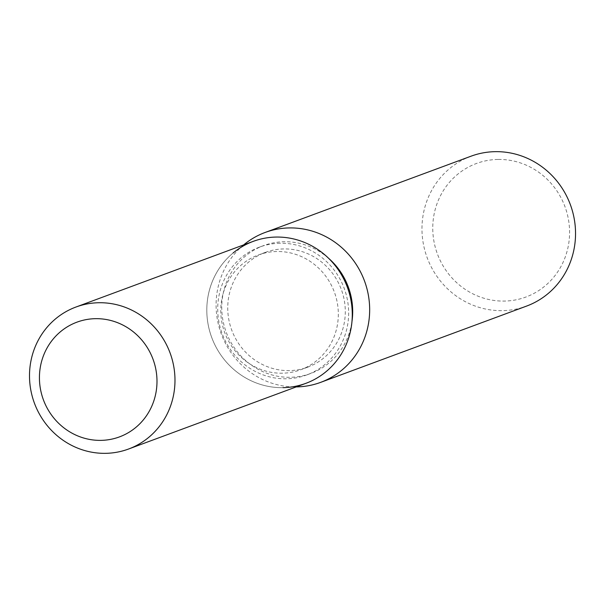 <?xml version="1.0" encoding="UTF-8"?>
<svg xmlns="http://www.w3.org/2000/svg" width="605" height="605" viewBox="0 0 605 605"><rect width="100%" height="100%" fill="white"/><g stroke="black" fill="none" stroke-linecap="round" stroke-linejoin="round"><path stroke-width="0.45" stroke-dasharray="3.02 2.27" d="M276.78 251.514A61.181 58.443 -110.3 0 0 258.29 254.985A61.181 58.443 -110.3 0 0 222.035 323.168A61.181 58.443 -110.3 0 0 282.308 373.202A61.181 58.443 -110.3 0 0 300.791 369.731A61.181 58.443 -110.3 0 0 337.053 301.54A61.181 58.443 -110.3 0 0 276.78 251.514M280.1 243.24A68.138 65.09 -110.3 0 0 259.507 247.112A68.138 65.09 -110.3 0 0 219.131 323.055A68.138 65.09 -110.3 0 0 286.256 378.783A68.138 65.09 -110.3 0 0 306.848 374.911A68.138 65.09 -110.3 0 0 347.232 298.968A68.138 65.09 -110.3 0 0 280.1 243.24M233.084 253.003A75.708 72.328 -110.3 0 0 211.72 337.477A75.708 72.328 -110.3 0 0 282.959 387.654A75.708 72.328 -110.3 0 0 305.843 383.351M328.606 258.297A68.138 65.09 -110.3 0 0 284.146 241.743A68.138 65.09 -110.3 0 0 263.553 245.615A68.138 65.09 -110.3 0 0 223.169 321.558A68.138 65.09 -110.3 0 0 290.294 377.286A68.138 65.09 -110.3 0 0 310.887 373.414A68.138 65.09 -110.3 0 0 351.989 321.406M243.641 244.919A79.928 76.351 -110.3 0 0 221.286 333.937A79.928 76.351 -110.3 0 0 296.238 386.913M470.992 156.211A79.928 76.351 -110.3 0 0 423.629 245.29A79.928 76.351 -110.3 0 0 502.362 310.645A79.928 76.351 -110.3 0 0 526.516 306.107M497.953 159.44A71.209 68.025 -110.3 0 0 432.832 231.481A71.209 68.025 -110.3 0 0 504.389 301.078A71.209 68.025 -110.3 0 0 569.509 229.045A71.209 68.025 -110.3 0 0 497.953 159.44M283.76 248.927A61.181 58.443 -110.3 0 0 265.27 252.406A61.181 58.443 -110.3 0 0 229.015 320.589A61.181 58.443 -110.3 0 0 289.288 370.615A61.181 58.443 -110.3 0 0 307.771 367.144A61.181 58.443 -110.3 0 0 344.026 298.961A61.181 58.443 -110.3 0 0 283.76 248.927M253.245 241.357A75.708 72.328 -110.3 0 0 208.377 325.74A75.708 72.328 -110.3 0 0 282.959 387.654M265.27 252.406L258.29 254.985M259.507 247.112L263.553 245.615M306.848 374.911L310.887 373.414M307.771 367.144L300.791 369.731"/><path stroke-width="0.91" d="M95.446 318.676A61.181 58.443 -110.3 0 0 76.964 322.155A61.181 58.443 -110.3 0 0 40.701 390.338A61.181 58.443 -110.3 0 0 100.975 440.372A61.181 58.443 -110.3 0 0 119.465 436.893A61.181 58.443 -110.3 0 0 155.719 368.71A61.181 58.443 -110.3 0 0 95.446 318.676A61.181 58.443 -110.3 0 0 76.964 322.155A61.181 58.443 -110.3 0 0 40.701 390.338A61.181 58.443 -110.3 0 0 100.975 440.372A61.181 58.443 -110.3 0 0 119.465 436.893A61.181 58.443 -110.3 0 0 155.719 368.71A61.181 58.443 -110.3 0 0 95.446 318.676M282.959 387.654A75.708 72.328 -110.3 0 0 352.201 311.061A75.708 72.328 -110.3 0 0 276.122 237.062A75.708 72.328 -110.3 0 0 233.084 253.003M296.238 386.913A79.928 76.351 -110.3 0 0 296.488 386.905A79.928 76.351 -110.3 0 0 320.642 382.368A79.928 76.351 -110.3 0 0 368.006 293.289A79.928 76.351 -110.3 0 0 289.273 227.926A79.928 76.351 -110.3 0 0 265.119 232.471A79.928 76.351 -110.3 0 0 243.641 244.919M320.642 382.368L526.516 306.107A79.928 76.351 -110.3 0 0 573.88 217.029A79.928 76.351 -110.3 0 0 495.14 151.666A79.928 76.351 -110.3 0 0 470.992 156.211L265.119 232.471M351.989 321.406A68.138 65.09 -110.3 0 0 328.606 258.297M128.54 449.031L305.843 383.351A75.708 72.328 -110.3 0 0 350.711 298.976A75.708 72.328 -110.3 0 0 276.122 237.062A75.708 72.328 -110.3 0 0 253.245 241.357L75.943 307.037A75.708 72.328 -110.3 0 0 31.074 391.42A75.708 72.328 -110.3 0 0 105.656 453.334A75.708 72.328 -110.3 0 0 128.54 449.031A75.708 72.328 -110.3 0 0 173.408 364.649A75.708 72.328 -110.3 0 0 98.819 302.734A75.708 72.328 -110.3 0 0 75.943 307.037"/></g></svg>

